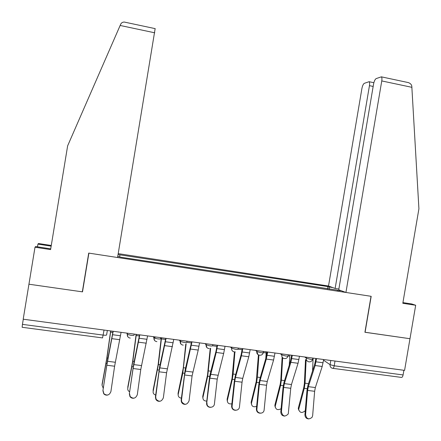 <?xml version="1.0" encoding="UTF-8"?>
<svg xmlns="http://www.w3.org/2000/svg" width="441" height="441" viewBox="0 0 441 441"><rect width="100%" height="100%" fill="white"/><g stroke="black" fill="none" stroke-linecap="round" stroke-linejoin="round"><path stroke-width="0.66" d="M373.158 86.442L369.453 85.664L335.138 288.464L328.517 286.016L118.21 253.619M50.721 248.845L35.638 246.547L35.004 247.225L23.202 319.207L404.579 370.379L409.981 338.716L364.933 332.222M155.149 28.632L117.565 257.511L88.718 253.095L82.329 291.843L28.941 284.208L82.506 291.87L88.895 253.123L371.03 296.297L364.922 332.266L409.981 338.716L415.687 305.26L411.751 303.959L402.931 302.609M104.043 330.055L102.56 337.916L22.144 327.294L22.447 324.367L103.211 335.099C105.322 335.342 106.452 335.292 106.601 334.951L107.339 330.496M23.29 319.218L22.447 324.367M403.884 370.286L403.091 374.944C402.688 376.807 402.082 377.623 401.277 377.391L332.994 368.367M341.262 290.729L337.31 290.393M117.741 256.464L121.396 257.307L337.448 290.145M118.056 254.556L119.891 254.837L119.682 256.761M329.322 289.169L329.041 287.008L327.911 286.584L119.891 254.837M329.041 287.008L332.74 287.576M82.517 290.68L82.506 291.87M327.52 288.894L327.911 286.584M305.591 414.7C306.616 419.093 308.788 419.953 312.101 417.28L312.658 415.538L314.637 391.294L307.625 390.417L305.591 414.7L304.935 414.694C305.034 417.357 306.313 418.768 308.783 418.922M315.872 358.478L314.681 364.321L307.928 385.412L306.969 390.472L304.935 414.694M316.55 358.566L315.117 365.534L308.336 386.663L307.625 390.417M323.644 359.52L322.206 366.471L315.354 387.551L314.637 391.294M298.766 410.147L298.281 408.587L298.381 407.837L298.822 408.901L298.722 409.65C299.979 412.969 302.162 413.316 305.271 410.687M305.514 359.542L304.384 383.516L303.816 387.319L298.381 407.837M306.131 359.999L305.045 383.19L304.273 388.345L298.822 408.901M313.127 358.109L312.537 371.013M281.413 411.828C282.703 416.53 284.991 417.219 288.276 413.884L290.751 388.3L283.651 387.407L281.413 411.828L280.812 411.828C280.895 414.507 282.19 415.924 284.688 416.084M291.666 355.231L290.487 361.113L283.998 382.38L283.045 387.474L280.812 411.828M292.284 355.314L290.867 362.326L284.357 383.631L283.651 387.407M299.472 356.278L298.05 363.279L291.457 384.53L290.751 388.3M256.927 408.917C256.282 413.498 263.211 414.854 264.087 410.328L266.557 385.269L259.363 384.365L256.927 408.917L256.386 408.923C256.453 411.624 257.753 413.052 260.289 413.211M267.147 351.94L265.984 357.866L259.766 379.31L258.823 384.436L256.386 408.923M267.698 352.012L266.303 359.079L260.063 380.561L259.363 384.365M274.98 352.993L273.58 360.038L267.263 381.471L266.557 385.269M345.937 292.46L381.763 80.935C382.088 78.801 381.956 77.44 381.366 76.839L376.14 78.603C375.015 79.325 374.15 81.155 373.56 84.088L338.743 289.798L345.937 292.46L371.184 296.324L365.076 332.288M406.448 82.186L408.432 82.61C410.4 83.399 411.525 84.573 411.795 86.127L418.917 208.769L402.809 303.298L415.687 305.26M369.453 85.664C369.767 83.592 369.646 82.269 369.095 81.706L364.31 83.327C363.268 84.005 362.463 85.752 361.901 88.564L328.517 286.016M338.87 289.037L335.138 288.464M154.73 32.799L120.145 25.468L120.663 24.305C121.347 22.838 122.548 22.083 124.268 22.05L125.889 22.397M120.145 25.468L67.633 145.855L50.594 249.6L35.004 247.225M37.479 246.828L37.92 244.116L38.488 243.515L51.272 245.477M51.162 246.144L37.92 244.116M275.234 407.197L274.837 405.461L275.223 406.53C275.851 409.678 277.813 410.411 281.099 408.719M282.13 357.166L280.768 380.517L280.189 384.343L274.914 405.009M282.675 357.767L281.375 380.181L280.592 385.362L275.3 406.073M289.836 354.983L289.257 365.148M251.414 404.199L251.127 402.291L251.453 403.355C251.629 406.359 253.355 407.374 256.64 406.387M258.42 354.933L256.265 381.327L251.155 402.148M258.928 355.159L257.406 377.132L256.612 382.347L251.486 403.212M266.254 351.819L265.791 358.516M232.12 405.968L232.093 406.365C231.861 411.128 239.165 411.585 239.469 406.845L242.048 382.193L234.761 381.278L232.12 405.968L231.641 405.985L231.613 406.382C231.867 408.895 233.19 410.202 235.588 410.295M242.302 348.605L241.155 354.57L235.218 376.201L234.281 381.36L231.641 405.985M242.793 348.671L241.414 355.788L235.461 377.452L234.761 381.278M250.174 349.663L248.785 356.763L242.748 378.372L242.048 382.193M206.983 402.98L207.011 404.105C207.518 408.432 214.144 408.212 214.431 403.868L217.226 379.084L209.844 378.158L206.592 404.127C207.127 406.271 208.455 407.341 210.583 407.341M217.132 345.231L216.002 351.24L210.357 373.047L209.42 378.246L206.57 403.008M217.556 345.286L216.2 352.453L209.844 378.158M225.037 346.29L223.67 353.439L217.226 379.084M181.516 399.954L181.692 401.723C184.542 405.362 187.001 405.075 189.062 400.852L192.072 375.93L184.597 374.988L181.516 399.954L181.163 399.987L181.339 401.751C182.067 403.554 183.379 404.419 185.275 404.347M191.631 341.808L185.165 369.856L181.163 399.987M191.989 341.852L184.597 374.988M199.564 342.872L198.218 350.071L192.072 375.93M227.291 401.15L227.098 399.248L227.369 400.312C227.297 403.068 228.796 404.237 231.872 403.824M234.452 351.962L232.038 378.273L227.098 399.248M234.915 351.968L233.129 374.04L232.324 379.293L227.369 400.312M202.871 398.052L202.733 396.316L202.943 397.38C202.794 399.811 204.078 401.04 206.79 401.073M210.225 348.418L207.496 375.181L202.733 396.316M210.638 348.258L207.722 376.195L202.943 397.38M178.142 394.899L178.054 393.344L178.203 394.403C178.01 396.525 179.074 397.776 181.394 398.151M185.76 344.145L183.258 368.125L178.054 393.344M186.146 343.715L182.806 373.064L178.203 394.403M155.712 396.889L156.092 399.193C159.107 402.297 161.527 401.828 163.357 397.799L166.593 372.733L159.014 371.785L155.712 396.889L155.425 396.928L155.805 399.226C156.66 400.753 157.955 401.448 159.681 401.299M165.788 338.341L159.642 366.625L155.425 396.928M166.075 338.379L159.014 371.785M173.748 339.41L166.593 372.733M153.099 391.696L153.148 391.393C152.939 393.212 153.777 394.436 155.673 395.059M161.274 337.734L158.087 364.922L153.06 390.335M161.533 337.767L158.407 364.536L153.148 391.393M129.56 393.78L130.167 396.514C133.27 399.171 135.652 398.565 137.311 394.701L140.773 369.497L133.094 368.533L129.345 393.83L129.946 396.553C130.911 397.892 132.212 398.438 133.849 398.195M139.593 334.824L133.783 363.345L129.345 393.83M139.814 334.857L133.094 368.533M147.592 335.899L140.773 369.497M127.747 388.444L127.763 388.345C127.559 389.861 128.182 391.007 129.632 391.779M136.12 334.361L132.592 361.681L127.741 387.286M136.313 334.383L132.851 361.284L127.763 388.345M103.062 390.632L103.883 393.697C107.042 395.996 109.385 395.285 110.912 391.564L114.61 366.217L106.827 365.242L102.913 390.687L103.734 393.747C104.848 394.998 106.231 395.406 107.885 394.976M113.05 331.263L107.576 360.027L102.913 390.687M113.194 331.285L106.827 365.242M121.077 332.343L114.61 366.217M102.058 385.032L102.091 384.194L102.047 385.252L103.266 388.289M110.641 330.937L106.755 358.401L102.091 384.194M110.768 330.959L106.954 357.993L102.047 385.252M126.865 333.115L127.295 334.328L130.845 335.281C132.923 335.524 133.998 335.474 134.07 335.132L134.24 334.107M153.292 336.665L153.92 337.872L157.547 338.853C159.587 339.09 160.612 339.035 160.612 338.688L160.783 337.668M179.36 340.16L180.182 341.373L183.886 342.376C185.893 342.613 186.863 342.552 186.797 342.194L186.967 341.18M205.093 343.611L206.085 344.818L209.877 345.854C211.845 346.08 212.766 346.014 212.634 345.656L212.799 344.647M230.478 347.017L231.646 348.219L235.516 349.283C237.456 349.509 238.327 349.437 238.123 349.068L238.294 348.07M255.537 350.38L256.86 351.576L260.818 352.668C262.715 352.888 263.536 352.811 263.288 352.442L263.453 351.444M280.267 353.699L281.777 354.911L285.785 356.008C287.604 356.218 288.386 356.146 288.144 355.793L288.315 354.779M304.676 356.973L306.363 358.208L310.431 359.305C312.167 359.509 312.923 359.437 312.68 359.095L312.856 358.07M323.534 360.181L330.089 364.679L334.206 365.793L403.091 374.944M330.8 360.479L330.089 364.679C329.923 366.465 330.64 367.645 332.238 368.235L332.646 368.323C333.297 368.533 333.815 367.689 334.206 365.793L335.011 361.047M127.377 333.187L127.206 334.217L127.89 336.852M154.008 336.759L153.843 337.784L154.609 340.513M180.286 340.287L180.115 341.301L180.953 344.107M206.206 343.765L206.041 344.774L206.945 347.64M231.79 347.194L231.619 348.197C231.481 350.231 232.379 351.477 234.32 351.94M263.233 352.706C262.401 356.741 256.028 355.617 256.86 351.576L257.031 350.584L256.86 351.576L257.869 354.536M281.942 353.925L281.777 354.911C281.606 356.548 282.229 357.712 283.646 358.406C285.79 358.968 287.273 358.186 288.089 356.047M306.528 357.221L306.363 358.208C306.203 359.999 306.93 361.196 308.546 361.785C310.558 362.127 311.919 361.311 312.63 359.343M323.093 362.772L315.999 361.824M315.354 387.551L308.336 386.663M322.206 366.471L315.117 365.534M304.273 388.345L307.173 388.708M305.045 383.19L308.496 383.631M312.746 359.178L313.055 359.222M298.915 359.547L291.727 358.594M291.457 384.53L284.357 383.631M298.05 363.279L290.867 362.326M274.429 356.284L267.147 355.314M267.263 381.471L260.063 380.561M273.58 360.038L266.303 359.079M411.927 87.329L381.763 80.935M280.592 385.362L283.265 385.699M281.375 380.181L284.55 380.583M288.221 355.898L289.754 356.102M256.612 382.347L259.043 382.656M257.406 377.132L260.295 377.496M263.371 352.568L266.16 352.943M249.617 352.976L242.236 351.995M242.748 378.372L235.461 377.452M248.785 356.763L241.414 355.788M224.475 349.625L217 348.633M217.92 375.236L210.533 374.304M223.67 353.439L216.2 352.453M199.001 346.229L191.427 345.22M192.761 372.055L185.281 371.113M198.218 350.071L190.65 349.074M232.324 379.293L234.513 379.569M233.129 374.04L235.72 374.37M238.19 349.2L242.115 349.724M207.722 376.195L209.668 376.443M208.543 370.914L210.831 371.206M212.672 345.783L216.944 346.356M182.806 373.064L184.492 373.273M183.638 367.744L185.617 367.998M186.813 342.321L191.444 342.938M173.186 342.789L165.507 341.769M167.277 368.836L159.697 367.877M172.425 346.665L164.758 345.645M157.564 369.883L158.986 370.065M158.407 364.536L160.066 364.746M161.389 338.92L165.595 339.482M147.024 339.305L139.246 338.269M141.451 365.572L133.772 364.602M146.291 343.203L138.513 342.177M131.986 366.669L133.143 366.813M132.851 361.284L134.18 361.455M136.159 335.54L139.406 335.976M120.509 335.772L112.62 334.719M115.283 362.265L107.499 361.278M119.798 339.702L111.915 338.66M106.077 363.406L106.954 363.522M106.954 357.993L107.946 358.12M110.597 332.117L112.857 332.42M231.817 347.199L231.646 348.219C231.608 350.749 232.826 351.984 235.307 351.918M206.261 343.771L206.085 344.818C205.986 347.1 207.044 348.351 209.255 348.572M180.358 340.292L180.182 341.373C180.066 343.583 181.08 344.834 183.213 345.127M154.102 336.77L153.92 337.872C153.799 340.061 154.797 341.312 156.902 341.632M127.482 333.198L127.295 334.328C127.173 336.505 128.166 337.762 130.271 338.093M206.289 344.956L206.057 344.669M180.964 341.742L180.226 340.634M155.293 338.418L154.499 336.825M298.281 408.587L298.722 409.65M369.095 81.706L373.858 82.71M408.432 82.61L381.366 76.839M155.232 28.648L124.268 22.05M274.837 405.461L275.223 406.53M251.127 402.291L251.453 403.355M232.093 406.365L231.613 406.382M207.011 404.105L206.592 404.127M181.692 401.723L181.339 401.751M156.092 399.193L155.805 399.226"/></g></svg>
